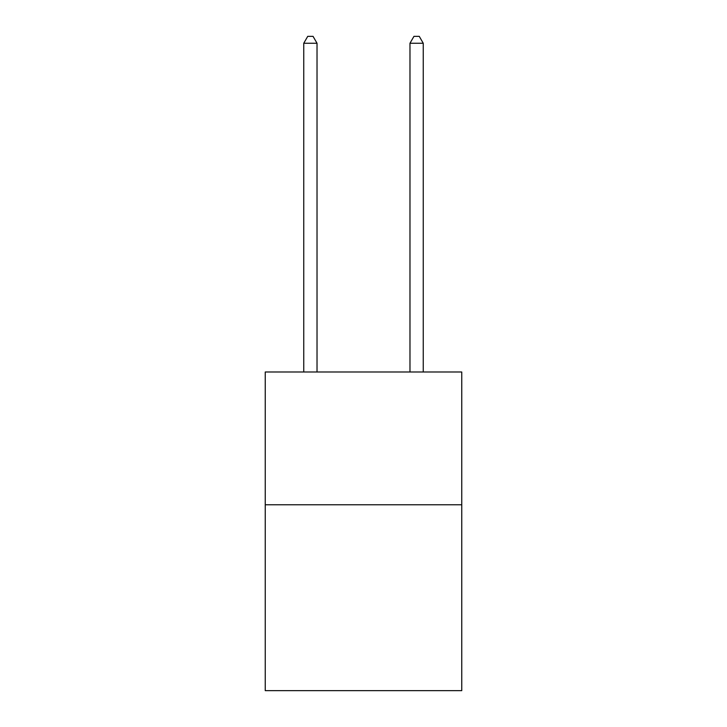 <?xml version="1.0" encoding="UTF-8"?>
<svg xmlns="http://www.w3.org/2000/svg" width="727" height="727" viewBox="0 0 727 727"><rect width="100%" height="100%" fill="white"/><g stroke="black" fill="none" stroke-linecap="round" stroke-linejoin="round"><path stroke-width="1.09" d="M461.754 504.765L461.754 690.65L265.246 690.65L265.246 371.997L461.754 371.997L461.754 504.765L265.246 504.765M317.027 371.997L317.027 43.256L303.75 43.256L303.75 371.997M303.75 43.256L307.739 36.35L313.046 36.35L317.027 43.256M423.25 371.997L423.25 43.256L409.973 43.256L409.973 371.997M409.973 43.256L413.954 36.35L419.261 36.35L423.25 43.256"/></g></svg>
